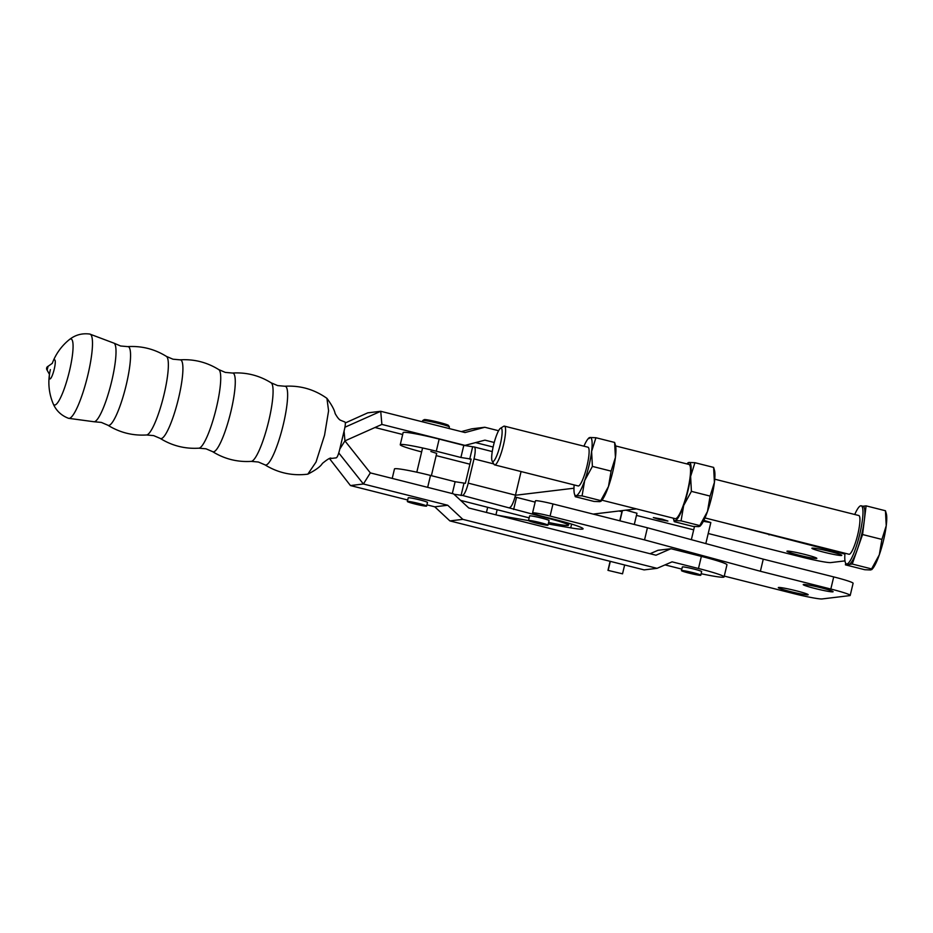 <?xml version="1.0" encoding="UTF-8"?>
<svg xmlns="http://www.w3.org/2000/svg" width="933" height="933" viewBox="0 0 933 933"><rect width="100%" height="100%" fill="white"/><g stroke="black" fill="none" stroke-linecap="round" stroke-linejoin="round"><path stroke-width="1.4" d="M821.18 587.802A15.36 1.073 13.4 0 1 833.099 591.72A15.36 1.073 13.4 0 1 815.15 588.525A15.36 1.073 13.4 0 1 803.22 584.606A15.36 1.073 13.4 0 1 821.18 587.802M796.246 590.799A15.36 1.073 13.4 0 1 808.176 594.718A15.36 1.073 13.4 0 1 790.216 591.522A15.36 1.073 13.4 0 1 778.297 587.603A15.36 1.073 13.4 0 1 796.246 590.799M703.855 520.346L710.829 522.55L703.377 521.302M829.845 551.45A15.36 1.073 13.4 0 1 841.764 555.368A15.36 1.073 13.4 0 1 823.804 552.173A15.36 1.073 13.4 0 1 811.885 548.254A15.36 1.073 13.4 0 1 829.845 551.45M804.911 554.447A15.36 1.073 13.4 0 1 816.83 558.366A15.36 1.073 13.4 0 1 798.881 555.17A15.36 1.073 13.4 0 1 786.951 551.251A15.36 1.073 13.4 0 1 804.911 554.447M662.092 519.133L667.911 521.046L659.153 519.483L653.333 517.57L662.092 519.133M634.3 524.463L636.971 513.243L625.938 510.153M622.416 510.584L619.967 520.847M622.533 573.83L607.966 570.355L622.533 573.83L624.644 564.978M610.322 561.374L608.188 570.285M548.242 523.996L570.716 527.856A37.46 2.612 -166.6 0 0 583.078 528.824A37.46 2.612 -166.6 0 0 553.992 519.249L544.196 516.777A14.986 1.05 13.4 0 1 532.568 512.952L535.449 500.834A14.986 1.05 13.4 0 1 552.977 503.96L647.42 527.775L763.264 559.147L833.705 576.909A24.969 1.738 13.4 0 1 853.1 583.288L850.208 595.406A24.969 1.738 13.4 0 1 849.706 595.627L822.136 598.939A24.969 1.738 13.4 0 1 793.423 593.528L724.265 576.093M532.568 512.952A14.986 1.05 13.4 0 1 550.085 516.077L644.54 539.892L760.383 571.264L830.825 589.038A24.969 1.738 13.4 0 1 850.208 595.406M497.662 515.284L528.544 520.602M647.42 527.775L644.54 539.892M763.264 559.147L760.383 571.264M608.048 570.308L610.182 561.339M844.983 560.885L830.79 562.587A24.969 1.738 13.4 0 1 802.088 557.176L708.217 533.501M724.836 522.935L839.478 552.674A24.969 1.738 13.4 0 1 844.901 554.097M693.685 529.839L636.458 515.401M621.926 511.739L618.964 510.992M769.224 534.131L769.037 534.912M619.839 520.812L622.264 510.596M69.357 339.6C75.281 334.9 82.092 333.046 89.79 334.061A43.454 8.047 -75.8 0 1 87.83 375.183A43.454 8.047 -75.8 0 1 68.541 418.311C61.286 415.547 56.167 410.683 53.181 403.732L53.181 403.732A34.054 6.309 -75.8 0 0 69.415 371.229A34.054 6.309 -75.8 0 0 69.357 339.6L69.357 339.6A54.942 54.942 0 0 0 52.376 363.065M50.37 369.643A9.82 1.819 -75.8 0 0 50.032 378.938A9.82 1.819 -75.8 0 0 54.231 369.176A9.82 1.819 -75.8 0 0 54.569 359.881M47.128 370.156L48.096 366.296A2.496 2.496 0 0 0 47.128 370.156L49.496 374.495M328.929 458.721L336.265 457.846C337.256 457.322 338.317 454.837 339.472 450.394L344.557 429.063C345.513 424.643 345.595 422.287 344.813 421.973L340.72 420.328C339.215 419.768 337.349 417.494 335.122 413.506C334.422 409.867 331.693 404.817 326.935 398.356L328.591 410.8L324.556 435.198L316.019 462.057L307.808 474.162C315.727 470.08 320.579 466.512 322.375 463.433C327.028 459.631 329.885 457.846 330.935 458.068M344.067 431.104L344.93 440.889L381.889 424.422L380.722 411.29L344.942 427.221M461.369 431.617L471.841 428.818L484.798 427.256L465.042 432.55L380.722 411.29L367.765 412.841L345.327 422.941M422.392 421.798L422.672 420.608A13.738 0.956 13.4 0 1 422.719 420.55A13.738 0.956 13.4 0 1 442.883 424.573A13.738 0.956 13.4 0 1 449.379 426.906A13.738 0.956 13.4 0 1 449.403 426.976L449.03 428.515M422.719 420.55L424.223 419.64A12.491 0.875 13.4 0 1 442.545 423.29A12.491 0.875 13.4 0 1 448.458 425.413L449.379 426.906M498.572 430.731L484.798 427.256M464.424 445.531L484.938 440.143L494.222 442.475M493.114 447.024L475.667 442.627M381.889 424.422L465.194 445.438M402.683 434.498L374.973 427.501M407.698 499.995L350.446 485.557L363.404 483.994L447.723 505.254L462.85 519.354L657.065 568.337L672.063 561.841L698.479 568.5L701.359 556.383L670.979 548.721L655.981 555.217L468.774 507.995L453.636 493.907L370.343 472.891L344.93 440.889L339.764 449.146M681.848 569.13L665.019 564.885M657.065 568.337L644.108 569.888L449.893 520.906L434.766 506.817L426.917 504.835M650.068 553.724L658.022 550.283L670.979 548.721M338.772 452.96L363.404 483.994L370.343 472.891M426.626 506.071L427.489 502.432A9.913 0.688 -166.6 0 0 422.789 500.694A9.913 0.688 -166.6 0 0 408.211 497.837L407.336 501.476A9.913 0.688 13.4 0 1 421.926 504.333A9.913 0.688 13.4 0 1 426.626 506.071A9.913 0.688 13.4 0 1 412.048 503.214A9.913 0.688 13.4 0 1 407.336 501.476M447.723 505.254L434.766 506.817M701.359 556.383A32.97 2.298 13.4 0 1 726.959 564.803L724.066 576.921A32.97 2.298 -166.6 0 0 698.479 568.5M681.487 570.623L682.35 566.984A9.913 0.688 13.4 0 1 693.044 568.827A9.913 0.688 13.4 0 1 701.639 571.579L700.776 575.218A9.913 0.688 13.4 0 1 690.082 573.375A9.913 0.688 13.4 0 1 681.487 570.623A9.913 0.688 13.4 0 1 692.181 572.454A9.913 0.688 13.4 0 1 700.776 575.218M701.126 573.713A32.97 2.298 -166.6 0 0 724.066 576.921M462.85 519.354L449.893 520.906M350.446 485.557L329.547 458.651M430.871 451.49L436.691 453.403L431.384 475.667M540.207 522.62A9.995 0.7 -166.6 0 0 528.521 520.544A9.995 0.7 -166.6 0 0 536.277 523.098A9.995 0.7 -166.6 0 0 547.963 525.174A9.995 0.7 -166.6 0 0 540.207 522.62M547.963 525.174L549.059 520.567A9.995 0.7 -166.6 0 0 541.303 518.013A9.995 0.7 -166.6 0 0 529.617 515.937L528.521 520.544M421.634 451.899A29.973 2.088 13.4 0 1 400.245 444.726A29.973 2.088 13.4 0 1 436.282 451.21L460.902 457.485L471.142 459.083L465.369 483.317L455.129 481.72L430.51 475.445A29.973 2.088 -166.6 0 0 394.472 468.961L392.222 478.419M548.604 522.48A29.973 2.088 -166.6 0 0 568.5 525.197A29.973 2.088 -166.6 0 0 546.225 517.792L462.476 495.435A12.491 2.741 -75.7 0 0 468.238 483.131L474.011 458.896A12.491 2.741 -75.7 0 0 474.232 446.977A12.491 2.741 -75.7 0 0 474.034 446.965L463.794 445.368L439.163 439.093A29.973 2.088 -166.6 0 0 403.126 432.609L400.245 444.726M468.238 483.131L515.459 495.166L521.081 471.55M462.476 495.435L454.044 494.28M460.61 500.391L529.163 517.873M436.166 455.607L469.917 464.202M535.145 502.117L515.004 496.974M515.459 495.166A12.491 2.741 104.3 0 1 509.71 507.47M515.436 495.26L573.97 488.216M636.446 508.893L593.19 514.095M500.461 428.294L503.645 426.311A19.978 3.697 104.2 0 1 504.135 426.124A19.978 3.697 104.2 0 1 504.403 426.136A19.978 3.697 104.2 0 1 503.284 445.729A19.978 3.697 104.2 0 1 494.898 464.902A19.978 3.697 104.2 0 1 494.63 464.879A19.978 3.697 104.2 0 1 494.047 464.366L492.181 461.112A17.237 3.196 -75.8 0 0 492.916 461.567A17.237 3.196 -75.8 0 0 500.286 444.446A17.237 3.196 -75.8 0 0 500.893 428.13A17.237 3.196 -75.8 0 0 500.461 428.294A17.237 3.196 -75.8 0 0 493.814 444.073A17.237 3.196 -75.8 0 0 492.181 461.112M494.63 464.879L578.168 485.953A19.978 3.697 -75.8 0 0 578.437 485.965A19.978 3.697 -75.8 0 0 586.81 466.792A19.978 3.697 -75.8 0 0 587.942 447.199L504.403 426.136M615.617 445.939L688.892 464.424A27.967 5.178 104.2 0 1 687.551 490.886A27.967 5.178 104.2 0 1 675.212 518.666L601.937 500.193M844.971 553.234A29.973 5.551 -75.8 0 0 846.534 563.94A29.973 5.551 -75.8 0 0 846.942 563.964A29.973 5.551 -75.8 0 0 859.503 535.204A29.973 5.551 -75.8 0 0 861.194 505.814A29.973 5.551 -75.8 0 0 860.797 505.791A29.973 5.551 -75.8 0 0 854.745 514.491M870.734 569.958L871.585 568.908L870.734 569.958L864.786 569.725L845.438 564.85L848.843 564.442A29.973 5.551 -75.8 0 0 857.404 549.28A29.973 5.551 -75.8 0 0 864.331 520.206A29.973 5.551 -75.8 0 0 863.095 506.304L861.194 505.814M704.975 517.932L848.983 554.249A19.978 3.697 -75.8 0 0 849.252 554.272A19.978 3.697 -75.8 0 0 857.625 535.099A19.978 3.697 -75.8 0 0 858.757 515.506L714.748 479.189M871.737 569.631L872.495 568.792A29.973 5.551 -75.8 0 0 879.306 554.808L871.585 568.908L852.249 564.033L862.57 534.539L866.104 505.861L862.908 506.246M881.918 539.414L886.233 525.722A29.973 5.551 -75.8 0 1 879.306 554.808L881.918 539.414L862.57 534.539M846.534 563.94L848.447 564.418A29.973 5.551 -75.8 0 0 848.843 564.442L852.249 564.033M845.648 563.159L845.438 564.85M885.44 510.748L886.35 513.85A29.973 5.551 104.2 0 1 886.233 525.722L885.44 510.748L866.104 505.861M589.131 438.545L589.983 437.495L595.93 437.729L614.625 442.44L615.535 445.554A29.973 5.551 104.2 0 1 615.418 457.427A29.973 5.551 104.2 0 1 608.479 486.501A29.973 5.551 104.2 0 1 601.68 500.485L600.91 501.324M614.625 442.44L615.418 457.427L611.103 471.118L608.479 486.501L600.77 500.613L582.075 495.889L576.128 495.656L575.276 496.718L574.366 493.604A29.973 5.551 -75.8 0 0 576.128 495.656A29.973 5.551 -75.8 0 0 584.688 480.507L582.075 495.889M599.919 501.662L600.77 500.613L599.919 501.662L593.971 501.429L575.276 496.718M595.93 437.729L591.615 451.42L592.397 466.407L584.688 480.507A29.973 5.551 -75.8 0 0 591.615 451.42A29.973 5.551 -75.8 0 0 589.983 437.495A29.973 5.551 -75.8 0 0 588.222 438.662A29.973 5.551 -75.8 0 0 583.93 446.196M611.103 471.118L592.397 466.407M574.157 484.938A29.973 5.551 -75.8 0 0 574.366 493.604M673.276 518.177A29.973 5.551 -75.8 0 0 673.369 518.573A29.973 5.551 -75.8 0 0 675.119 520.626A29.973 5.551 -75.8 0 0 683.679 505.476A29.973 5.551 -75.8 0 0 690.618 476.39A29.973 5.551 -75.8 0 0 688.974 462.465A29.973 5.551 -75.8 0 0 687.224 463.631A29.973 5.551 -75.8 0 0 686.956 463.934M699.913 526.294L700.671 525.454A29.973 5.551 104.2 0 0 707.482 511.471A29.973 5.551 104.2 0 0 714.41 482.396A29.973 5.551 104.2 0 0 714.526 470.524L713.628 467.41L714.41 482.396L710.095 496.088L707.482 511.471L699.773 525.582L681.067 520.859L675.119 520.626L674.267 521.675L673.369 518.573M698.922 526.632L699.773 525.582L698.922 526.632L692.962 526.399L674.267 521.675M688.122 463.514L688.974 462.465L694.933 462.698L690.618 476.39L691.4 491.364L683.679 505.476L681.067 520.859M713.628 467.41L694.933 462.698M710.095 496.088L691.4 491.364M497.161 509.71L495.936 514.853M571.614 524.101L570.716 527.856M552.977 503.96L550.085 516.077M833.705 576.909L830.825 589.038M839.665 551.904L839.478 552.674M68.541 418.311L94.21 421.774A40.597 7.522 -75.8 0 0 111.657 381.41A40.597 7.522 -75.8 0 0 114.036 343.181L120.59 345.991L127.693 346.621A40.597 7.522 -75.8 0 1 126.2 385.072A40.597 7.522 -75.8 0 1 107.878 425.215C119.739 432.574 132.638 435.828 146.563 434.976A40.597 7.522 -75.8 0 0 164.01 394.612A40.597 7.522 -75.8 0 0 166.389 356.383L172.943 359.193L180.046 359.835A40.597 7.522 -75.8 0 1 178.553 398.274A40.597 7.522 -75.8 0 1 160.231 438.417C172.092 445.776 184.991 449.03 198.927 448.178A40.597 7.522 -75.8 0 0 216.374 407.814A40.597 7.522 -75.8 0 0 218.742 369.585L225.296 372.395L232.399 373.037A40.597 7.522 -75.8 0 1 230.917 411.476A40.597 7.522 -75.8 0 1 212.584 451.63C224.445 458.989 237.344 462.243 251.28 461.38A40.597 7.522 -75.8 0 0 268.727 421.016A40.597 7.522 -75.8 0 0 271.095 382.798L277.649 385.597L284.763 386.239C300.239 385.329 314.293 389.376 326.935 398.356M251.28 461.38L258.383 462.022L264.937 464.832A40.597 7.522 -75.8 0 0 283.27 424.69A40.597 7.522 -75.8 0 0 284.763 386.239M324.556 435.198L316.019 462.057L307.808 474.162C292.426 476.075 278.139 472.973 264.937 464.832M493.802 463.934L474.011 458.896M436.282 451.21L439.163 439.093M427.664 487.353L430.51 475.445M461.054 495.528L463.934 483.411M469.707 459.176L472.599 447.059M460.902 457.485L463.794 445.368M452.307 493.569L455.129 481.72M513.64 509.488L516.52 497.371M487.667 507.295L486.443 512.45M607.966 570.355L610.112 561.316M619.769 520.801L622.194 510.608M212.584 451.63L206.03 448.82L198.927 448.178M160.231 438.417L153.677 435.618L146.563 434.976M107.878 425.215L101.312 422.404L94.21 421.774M52.388 363.264L48.096 366.296M89.79 334.061L114.036 343.181M127.693 346.621C141.629 345.77 154.528 349.024 166.389 356.383M180.046 359.835C193.982 358.972 206.881 362.226 218.742 369.585M232.399 373.037C246.335 372.185 259.234 375.439 271.095 382.798M49.367 375.019A54.942 54.942 0 0 0 53.181 403.732M691.353 539.671L694.479 526.527M416.806 472.191L422.579 447.957M705.815 543.589L710.829 522.55M568.5 525.197L568.943 523.296M492.262 451.584L474.232 446.977M588.222 438.662L588.98 437.834M687.224 463.631L687.983 462.803"/></g></svg>
